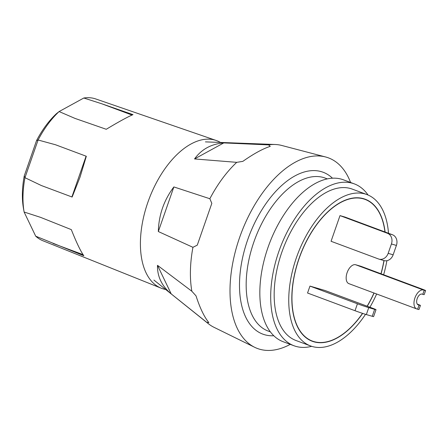 <?xml version="1.0" encoding="UTF-8"?>
<svg xmlns="http://www.w3.org/2000/svg" width="448" height="448" viewBox="0 0 448 448"><rect width="100%" height="100%" fill="white"/><g stroke="black" fill="none" stroke-linecap="round" stroke-linejoin="round"><path stroke-width="0.67" d="M385.095 232.008A75.796 41.367 110.4 0 0 365.204 199.226A75.796 41.367 110.4 0 0 363.653 198.71A75.796 41.367 110.4 0 0 299.46 257.214A75.796 41.367 110.4 0 0 312.273 341.275A75.796 41.367 110.4 0 0 313.83 341.79A75.796 41.367 110.4 0 0 362.656 313.398M367.248 306.236A75.796 41.367 110.4 0 0 374.08 293.037M381.058 273.79A75.796 41.367 110.4 0 0 384.042 260.602M270.357 331.873L268.19 331.066A81.626 44.554 -69.6 0 1 254.391 240.537A81.626 44.554 -69.6 0 1 323.523 177.537A81.626 44.554 -69.6 0 1 325.192 178.091L327.359 178.903M273.784 335.742A86.374 47.146 -69.6 0 1 264.572 334.718A86.374 47.146 -69.6 0 1 247.626 239.943A86.374 47.146 -69.6 0 1 321.35 171.662A86.374 47.146 -69.6 0 1 332.483 178.22M311.674 346.321A86.374 47.146 -69.6 0 1 295.77 346.343A86.374 47.146 -69.6 0 1 293.994 345.755A86.374 47.146 -69.6 0 1 279.395 249.956A86.374 47.146 -69.6 0 1 352.548 183.288A86.374 47.146 -69.6 0 1 354.318 183.876A86.374 47.146 -69.6 0 1 368.054 195.02M293.994 345.755L283.147 341.712A86.374 47.146 -69.6 0 1 268.542 245.913A86.374 47.146 -69.6 0 1 341.695 179.245A86.374 47.146 -69.6 0 1 343.47 179.833L354.318 183.876M365.523 314.317A80.763 44.078 -69.6 0 1 312.194 346.478A80.763 44.078 -69.6 0 1 310.537 345.929A80.763 44.078 -69.6 0 1 296.884 256.357A80.763 44.078 -69.6 0 1 365.282 194.023A80.763 44.078 -69.6 0 1 366.94 194.572A80.763 44.078 -69.6 0 1 388.5 233.274M310.537 345.929L295.954 340.491A80.763 44.078 -69.6 0 1 282.302 250.925A80.763 44.078 -69.6 0 1 350.706 188.586A80.763 44.078 -69.6 0 1 352.358 189.14L366.94 194.572M290.265 344.361A101.707 55.513 -69.6 0 1 259.532 349.188A101.707 55.513 -69.6 0 1 254.654 347.29L213.976 327.298A97.171 53.038 -69.6 0 1 208.359 323.719A97.171 53.038 -69.6 0 1 206.78 322.364L171.203 293.91C161.795 286.014 157.226 276.483 157.489 265.334L191.845 291.239A97.171 53.038 -69.6 0 1 192.937 247.313L158.329 231.538C158.749 215.051 163.929 200.183 173.863 186.934L209.854 198.733A97.171 53.038 -69.6 0 1 236.729 162.344L194.538 158.939C201.516 149.29 211.266 143.948 223.787 142.912L268.582 144.889A97.171 53.038 -69.6 0 1 275.145 144.497A97.171 53.038 -69.6 0 1 281.736 145.46L325.578 156.968A101.707 55.513 -69.6 0 1 326.39 157.192A101.707 55.513 -69.6 0 1 350.588 182.487M254.654 347.29A101.707 55.513 -69.6 0 1 240.946 233.806A101.707 55.513 -69.6 0 1 325.578 156.968M268.582 144.889L270.245 146.35C262.786 148.77 253.652 153.776 242.844 161.364L236.729 162.344M209.854 198.733L211.826 203.358L197.271 245.151L192.937 247.313M191.845 291.239L196.011 295.842C199.942 307.994 204.226 316.921 208.858 322.616L206.78 322.364M386.882 260.697A80.763 44.078 -69.6 0 1 383.628 274.747M376.639 293.994A80.763 44.078 -69.6 0 1 369.914 307.233M173.863 186.934L158.329 231.538M157.489 265.334L171.203 293.91M223.787 142.912L194.538 158.939M384.944 231.946A75.578 41.25 110.4 0 0 365.131 199.427A75.578 41.25 110.4 0 0 363.58 198.912A75.578 41.25 110.4 0 0 299.572 257.247A75.578 41.25 110.4 0 0 312.346 341.068A75.578 41.25 110.4 0 0 313.897 341.583A75.578 41.25 110.4 0 0 362.533 313.354M367.136 306.191A75.578 41.25 110.4 0 0 373.968 292.998M380.946 273.75A75.578 41.25 110.4 0 0 383.925 260.568A8.635 7.23 106.3 0 0 393.142 254.806L396.407 245.431L391.423 243.975L388.158 253.35L393.142 254.806M220.45 142.442A78.82 43.019 110.4 0 0 216.177 140.47L95.732 98.946A75.667 41.3 110.4 0 0 94.707 98.622A75.667 41.3 110.4 0 0 83.815 98.011L101.746 103.768L132.989 114.638C127.467 116.995 118.558 121.873 106.26 129.282L75.018 118.412L59.102 111.558A75.667 41.3 110.4 0 0 38.091 140L55.552 144.771L86.324 156.274L80.046 177.1L72.128 197.042L41.356 185.534L24.965 177.694A75.667 41.3 110.4 0 0 24.114 212.027L40.566 217.353L71.316 229.622C76.496 242.665 80.674 251.373 83.849 255.741L35.7 236.18A75.667 41.3 110.4 0 0 42.89 240.744L161.134 288.17A78.82 43.019 110.4 0 0 165.659 289.475M216.177 140.47A78.82 43.019 110.4 0 0 147.829 202.434A78.82 43.019 110.4 0 0 161.134 288.17M24.114 212.027L23.453 208.337A71.17 38.842 -69.6 0 1 24.259 175.89L36.546 140.599A71.17 38.842 -69.6 0 1 56.403 113.719L59.102 111.558L83.81 98.017M72.128 197.042L41.356 185.534M36.546 140.599L38.091 140L24.965 177.688L24.259 175.89M71.904 196.918L86.089 156.19M83.082 254.643L53.099 243.471M24.114 212.033L35.7 236.174M132.026 115.052L101.746 103.768M366.341 314.569A8.635 0.286 -160.8 0 1 355.023 310.716L307.552 293.026L309.966 286.093L357.437 303.783A8.635 0.286 19.2 0 0 368.754 307.636L366.341 314.569L372.232 316.288L374.646 309.361L368.754 307.636M374.646 309.361A8.635 0.286 19.2 0 0 376.023 309.674L373.61 316.602A8.635 0.286 -160.8 0 1 372.232 316.288M376.023 309.674A8.635 0.286 19.2 0 0 372.4 308.157L324.923 290.466L309.966 286.093M391.423 243.975A8.635 7.23 -73.7 0 0 387.481 233.296L340.004 215.606L331.061 241.282L378.538 258.978A8.635 7.23 -73.7 0 0 378.952 259.112A8.635 7.23 -73.7 0 0 388.158 253.35M387.481 233.296L392.465 234.752L344.994 217.062L340.004 215.606M392.465 234.752A8.635 7.23 106.3 0 1 396.407 245.431M420.42 305.435L418.998 309.512A8.635 0.286 -160.8 0 1 417.626 309.198L419.042 305.122A8.635 0.286 19.2 0 0 420.42 305.435A8.635 0.286 19.2 0 0 417.256 304.091M424.222 290.242A8.635 0.286 19.2 0 0 425.6 290.556L424.183 294.633A8.635 0.286 -160.8 0 1 422.806 294.319L424.222 290.242L423.489 290.03A10.041 5.482 110.4 0 0 414.982 297.78A10.041 5.482 110.4 0 0 416.679 308.913A10.041 5.482 110.4 0 0 416.886 308.98L417.626 309.198M425.6 290.556A8.635 0.286 19.2 0 0 421.977 289.038L360.937 266.297L355.667 264.757A10.041 5.482 110.4 0 0 347.166 272.502A10.041 5.482 110.4 0 0 348.863 283.64L416.679 308.913M422.806 294.319L422.066 294.106A5.723 3.125 110.4 0 0 417.222 298.519A5.723 3.125 110.4 0 0 418.191 304.87A5.723 3.125 110.4 0 0 418.309 304.903L419.042 305.122M355.023 310.716L357.437 303.783M423.489 290.03L355.667 264.757M153.933 280.073L208.359 323.719M205.43 141.876L275.145 144.497M312.346 341.068L309.422 339.982M365.131 199.427L362.208 198.341M378.952 259.112L383.942 260.574"/></g></svg>

